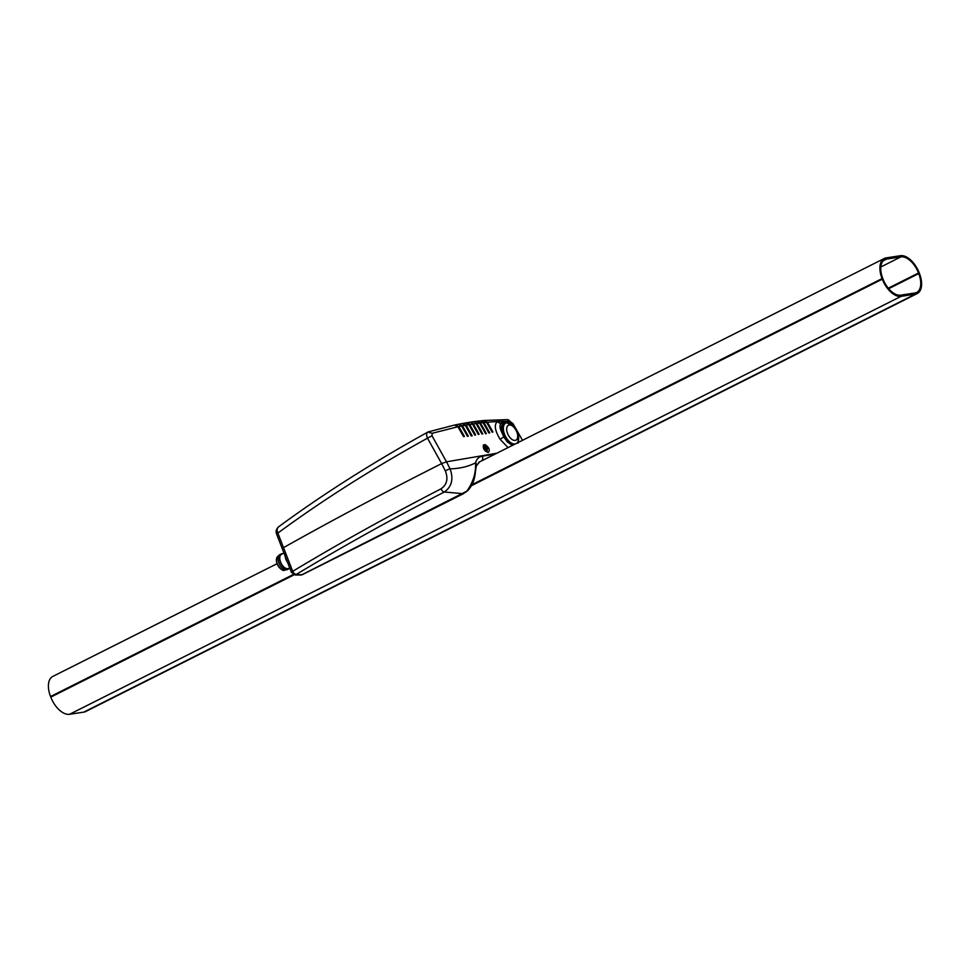 <?xml version="1.0" encoding="UTF-8"?>
<svg xmlns="http://www.w3.org/2000/svg" width="970" height="970" viewBox="0 0 970 970"><rect width="100%" height="100%" fill="white"/><g stroke="black" fill="none" stroke-linecap="round" stroke-linejoin="round"><path stroke-width="1.45" d="M289.751 567.959A8.366 4.559 -116.7 0 1 288.733 568.869L287.29 569.596A8.366 4.559 -116.7 0 1 278.875 562.842A8.366 4.559 -116.7 0 1 279.784 554.658L281.227 553.931A8.366 4.559 -116.7 0 1 282.694 553.664M288.733 568.869A8.366 4.559 -116.7 0 1 280.318 562.115A8.366 4.559 -116.7 0 1 281.227 553.931M283.931 552.973L281.361 554.404A7.881 4.292 63.3 0 0 281.142 563.327A7.881 4.292 63.3 0 0 288.429 568.481L289.727 567.899M288.89 564.928L285.859 559.375L284.622 553.943M494.833 454.239A786.1 106.215 -20.3 0 0 482.26 456.179C478.853 456.797 476.609 459.016 475.518 462.86C468.183 466.618 459.707 468.619 450.068 468.849A421.938 347.975 -98.9 0 0 446.503 461.817L431.989 435.748L432.232 433.275L427.891 432.062C372.989 462.399 323.192 494.021 278.475 526.916L278.463 526.916C276.195 529.159 275.577 531.56 276.62 534.13A5.129 0.752 -21.2 0 1 277.869 533.076C322.671 500.156 372.541 468.522 427.491 438.173L441.629 463.587A417.415 340.955 80.8 0 1 445.363 470.971C448.358 478.792 446.928 484.733 441.083 488.807C387.442 516.513 337.984 544.024 292.71 571.342L292.455 572.603M283.216 548.765A5.129 0.752 -21.2 0 1 282.27 548.693A5.129 0.752 -21.2 0 1 283.519 547.638L277.869 533.076C276.644 529.838 277.044 527.668 279.081 526.589M496.834 453.232L446.503 461.817L441.629 463.587A1276.605 185.913 158.8 0 0 283.519 547.638A1276.605 185.913 158.8 0 1 441.629 463.587L446.503 461.817L496.834 453.232M296.493 574.713L296.505 574.313C341.561 547.068 390.825 519.641 444.308 492.008L463.175 493.694L467.504 490.905A3.844 1.891 47.1 0 1 466.825 491.184L301.961 574.713A458.955 249.969 -116.7 0 1 296.493 574.713A3.844 3.104 91 0 1 295.268 574.992L291.485 572.458M441.083 488.807A3.844 2.158 -117.2 0 0 444.308 492.008C451.802 486.734 453.717 479.01 450.068 468.849A3.844 0.788 153.7 0 0 445.363 470.971M479.532 461.926L476.573 465.636A3.844 2.874 15.2 0 0 475.518 462.86C476.076 472.826 473.178 482.272 466.825 491.184M296.505 574.313A3.844 2.655 -120.9 0 1 292.71 571.342L283.519 547.638A5.129 0.752 -21.2 0 0 282.27 548.693L291.485 572.445M514.9 444.151A11.543 6.293 -116.7 0 1 504.558 435.675A11.543 6.293 -116.7 0 1 505.334 423.235A11.543 6.293 -116.7 0 1 505.576 423.126M515.385 443.908A11.543 6.293 -116.7 0 1 515.131 443.957A11.543 6.293 -116.7 0 1 504.946 435.227A11.543 6.293 -116.7 0 1 505.806 422.993A11.543 6.293 -116.7 0 1 506.861 422.653A11.543 6.293 -116.7 0 1 516.719 430.692A11.543 6.293 -116.7 0 1 516.889 443.157M515.167 440.404A8.342 4.547 -116.7 0 1 506.667 429.48A8.342 4.547 -116.7 0 1 514.718 428.243A8.342 4.547 -116.7 0 1 515.167 440.404M276.996 563.728L52.768 676.442A20.528 11.179 63.3 0 0 50.549 696.533L50.779 697.127A20.528 11.179 63.3 0 0 69.549 714.296L901.069 296.359A20.528 11.179 -116.7 0 1 882.288 279.178L882.057 278.596L471.99 484.697M901.069 296.359L915.365 294.152A20.528 11.179 63.3 0 0 917.232 293.558A20.528 11.179 63.3 0 0 919.451 273.467L919.22 272.873A20.528 11.179 63.3 0 0 900.451 255.704L886.144 257.899A20.528 11.179 63.3 0 0 884.276 258.493A20.528 11.179 63.3 0 0 882.057 278.596M888.665 288.696L918.736 273.576A19.242 10.476 -116.7 0 1 916.662 292.419A19.242 10.476 -116.7 0 1 914.904 292.976L900.609 295.171A19.242 10.476 -116.7 0 1 883.003 279.069L882.773 278.487A19.242 10.476 -116.7 0 1 884.846 259.645A19.242 10.476 -116.7 0 1 886.604 259.087L900.9 256.88A19.242 10.476 -116.7 0 1 918.517 272.982L888.253 288.199M69.549 714.296L83.856 712.101A20.528 11.179 63.3 0 0 85.724 711.507L917.232 293.558M485.497 450.953A1.928 1.043 63.3 0 0 485.727 450.892A1.928 1.043 63.3 0 0 485.8 448.698A1.928 1.043 63.3 0 0 483.994 447.449A1.928 1.043 63.3 0 0 483.606 448.079M483.496 446.467L483.775 448.528L487.122 451.814L487.376 448.54L484.782 446.236L483.496 446.467A3.104 1.685 -116.7 0 1 483.521 446.442A1.285 1.091 43.1 0 0 483.448 444.951L485.206 444.684C489.244 447.619 490.262 450.213 488.249 452.469C484.394 451.111 482.805 448.613 483.448 444.951M508.037 447.606L500.096 439.277C494.785 430.425 493.912 424.508 497.489 421.501L487.352 422.217A477.774 394.608 -98.7 0 1 492.918 432.002A287.205 105.827 -153.4 0 1 492.154 432.208A478.659 395.348 81.3 0 0 486.528 422.302A599.496 245.689 130.1 0 0 483.884 422.568A481.12 397.373 -98.7 0 1 489.704 432.838A288.078 106.858 -153 0 1 488.928 433.032A481.787 397.918 81.3 0 0 483.06 422.665A597.981 244.088 130.3 0 0 480.392 422.968A483.533 399.361 -98.7 0 1 486.394 433.602A288.684 107.609 -152.7 0 1 485.594 433.772A483.969 399.725 81.3 0 0 479.556 423.078L476.452 421.332L473.736 421.683L476.876 423.429A485.012 400.586 -98.7 0 1 482.793 433.917A107.173 58.37 -116.7 0 0 481.896 433.966A485.23 400.768 81.3 0 0 476.027 423.55A3.844 3.177 -98.7 0 0 472.887 421.804L470.147 422.205A3.844 3.177 81.3 0 1 473.324 423.951A485.57 401.046 -98.7 0 1 479.132 434.257A106.591 58.054 -116.7 0 0 478.271 434.378A485.57 401.046 81.3 0 0 472.463 424.084A3.844 3.177 -98.7 0 0 469.286 422.338L466.521 422.787A3.844 3.177 81.3 0 1 469.735 424.52A485.23 400.768 -98.7 0 1 475.615 434.936A107.173 58.37 -116.7 0 0 474.791 435.154A485.012 400.586 81.3 0 0 468.874 424.666L465.649 422.932L462.872 423.417L466.121 425.151A483.969 399.725 -98.7 0 1 472.147 435.845A288.684 107.561 -152.7 0 1 471.25 435.93A483.533 399.361 81.3 0 0 465.248 425.309A597.981 244.185 130.3 0 0 462.472 425.83A481.787 397.918 -98.7 0 1 468.34 436.197A288.078 106.676 -153 0 1 467.407 436.27A481.12 397.373 81.3 0 0 461.587 426A599.496 245.919 130.1 0 0 458.786 426.57A478.659 395.348 -98.7 0 1 464.412 436.476A287.205 105.378 -153.3 0 1 463.466 436.536A477.774 394.608 81.3 0 0 457.901 426.751L432.232 433.275M522.527 440.319L512.912 423.538A3.844 0.946 -31 0 0 512.39 423.381L509.929 421.32L501.381 421.356L503.721 422.314M486.528 422.302L483.509 420.543L480.841 420.822L483.884 422.568M483.921 420.543L487.352 422.217M501.454 423.029C499.259 424.69 499.574 428.255 502.399 433.711A12.925 7.045 -116.7 0 1 504.897 421.974L501.454 423.029A3.844 3.431 -117.8 0 1 497.489 421.501L501.381 421.356A3.844 2.983 105.8 0 0 502.472 422.665M509.929 421.32A3.844 3.322 -88.8 0 0 507.189 419.622M483.06 422.665L479.992 420.907L477.301 421.222L480.392 422.968M457.901 426.751L454.59 425.042L428.34 431.868C426.376 432.753 426.097 434.863 427.491 438.173L431.989 435.748M455.039 424.993L458.786 426.57M461.587 426L458.301 424.278L455.488 424.86M458.761 424.229L462.472 425.83M465.248 425.309L461.999 423.575L459.198 424.108M500.096 439.277L503.818 436.936L502.399 433.711L503.333 433.469L507.843 441.411L513.36 444.927M512.354 445.436L507.322 441.932L503.818 436.936L504.582 436.573M517.75 442.72L518.465 440.295L518.162 442.514M486.673 451.729A3.104 1.685 -116.7 0 0 486.916 448.734A3.104 1.685 -116.7 0 0 484.782 446.236A1.285 0.897 -71.5 0 0 485.206 444.684M284.974 570.033C282.937 571.415 280.257 569.232 276.911 563.485L276.292 559.763L278.05 556.246A7.724 4.207 63.3 0 0 277.844 564.989A7.724 4.207 63.3 0 0 284.974 570.033L285.471 569.814M281.397 569.317A7.081 3.856 -116.7 0 1 276.486 559.544M482.26 456.179A3.844 3.14 80.8 0 1 481.945 460.714M302.494 574.592A3.844 2.098 -116.7 0 1 301.961 574.713A3.844 3.116 89.1 0 1 300.821 575.004A3.844 3.844 0 0 0 302.494 574.592L463.708 493.56M882.288 279.178L471.505 485.655M294.104 574.822L50.779 697.127M293.316 574.507L50.549 696.533M83.856 712.101L915.365 294.152M880.821 266.98L900.9 256.88M886.604 259.087L883.355 260.712M486.031 451.377A2.498 1.358 63.3 0 0 486.249 448.952A2.498 1.358 63.3 0 0 483.412 447.243M468.874 424.666A596.962 243.009 130.5 0 0 466.121 425.151M472.463 424.084A596.417 242.379 130.6 0 0 469.735 424.52M476.027 423.55A596.417 242.379 130.6 0 0 473.324 423.951M479.556 423.078A596.962 242.985 130.5 0 0 476.876 423.429M510.293 423.405A12.173 6.632 63.3 0 0 503.333 433.469M476.573 465.636C474.572 470.608 476.876 480.829 467.504 490.905M300.821 575.004L295.268 574.992M478.61 462.387L884.276 258.493M484.345 420.471L507.249 419.622L512.912 423.538M276.62 534.13L282.27 548.693M428.813 431.674L427.891 432.062M517.944 443.193L518.416 435.797M513.433 425.866L504.897 421.974"/></g></svg>
